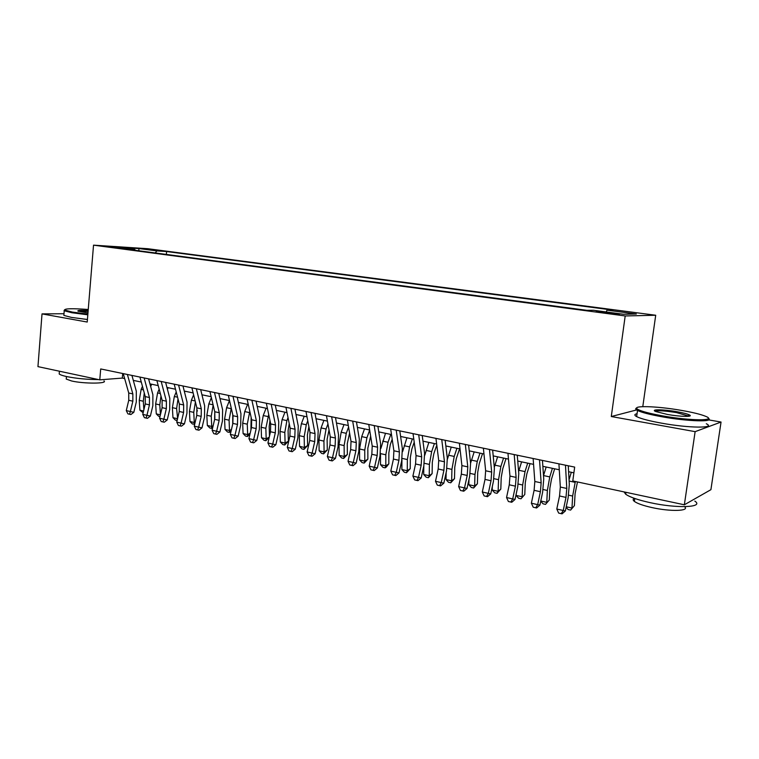 <?xml version="1.0" encoding="UTF-8"?>
<svg xmlns="http://www.w3.org/2000/svg" width="759" height="759" viewBox="0 0 759 759"><rect width="100%" height="100%" fill="white"/><g stroke="black" fill="none" stroke-linecap="round" stroke-linejoin="round"><path stroke-width="1.14" d="M110.567 247.159L122.474 248.146L110.567 247.159M655.71 315.251L147.749 248.705L93.528 245.157L625.198 315.953L655.71 315.251L642.788 406.644M636.592 409.936L611.289 416.53L695.13 431.653L721.05 422.042L708.669 419.888M721.05 422.042L710.908 489.678L684.352 504.792L695.13 431.653M684.352 504.792L572.798 480.95L574.667 467.098L100.7 368.95L99.78 379.842L122.322 378.077L124.656 378.561M613.661 313.23L596.251 311.579L608.063 313.315L619.477 314.169L613.661 313.23L613.566 313.97M135.32 250.309L134.884 249.521L124.381 248.848L586.916 310.327L593.462 310.27L623.537 314.254L636.346 314.017L607.02 310.156L612.997 310.108L166.619 251.533L156.857 250.916L155.272 252.956M134.884 249.521L116.696 247.111L138.878 248.554L156.857 250.916M63.993 313.733L42.02 313.894L37.95 366.625L99.78 379.842M42.02 313.894L87.219 322.044L93.528 245.157M611.289 416.53L625.198 315.953M133.299 380.382L141.278 382.052M149.959 383.874L158.223 385.61M166.942 387.441L175.509 389.234M184.266 391.075L193.156 392.934M201.941 394.784L211.154 396.71M219.977 398.57L229.531 400.572M238.392 402.431L248.288 404.509M257.187 406.369L267.443 408.522M276.38 410.401L287.006 412.63M295.982 414.509L306.997 416.824M316 418.712L327.423 421.112M336.465 423.01L348.305 425.495M357.375 427.393L369.652 429.974M378.75 431.88L391.483 434.556M400.61 436.472L413.807 439.233M422.972 441.159L436.653 444.034M445.837 445.96L460.03 448.939M469.242 450.865L483.957 453.958M493.208 455.893L508.464 459.1M517.733 461.045L533.568 464.366M542.856 466.32L559.279 469.764M568.595 471.719L573.889 472.829M122.711 373.513L122.322 378.077M606.204 311.958L607.02 310.156M166.354 254.426L166.619 251.533M138.878 248.554L138.888 250.783M565.474 465.191L566.793 488.445L565.986 497.401L563.254 510.494L565.379 510.949L568.102 497.923L569.307 484.546L568.273 465.77M558.928 463.834L560.322 487.041L559.535 495.969L556.793 509.023L563.254 510.494L561.224 513.663L558.643 513.075L556.793 509.023M565.379 510.949L562.077 513.843L561.224 513.663M577.485 481.946L575.085 493.682L574.402 505.646L570.616 510.086L568.074 509.507L566.148 507.249M566.252 506.775L571.973 508.065L572.647 496.054L575.341 481.491M569.041 479.821L571.309 472.288M570.616 510.086L574.402 505.646M662.626 415.894C690.244 420.903 717.653 421.046 705.718 416.349C700.851 414.348 692.72 412.355 681.326 410.372C656.526 405.989 630.406 405.278 637.835 409.367C641.526 411.397 649.789 413.57 662.626 415.894M708.327 418.285C714.845 422.213 687.768 421.454 662.256 416.824C649.97 414.604 641.725 412.488 637.513 410.467L636.877 410.116C635.378 409.196 635.33 408.484 636.716 407.981M667.484 414.461L655.662 411.52C649.903 409.167 663.442 409.31 676.829 411.701C683.328 412.849 687.588 413.959 689.599 415.012C693.527 417.061 680.225 416.748 667.484 414.461M689.144 416.207L676.487 412.592C664.969 410.771 657.882 410.344 655.235 411.321M694.817 501.101C704.627 507.515 676.848 508.653 649.941 502.61C637.835 499.906 629.761 497.117 625.71 494.232L624.031 491.898M697.246 497.449L695.367 498.521M684.495 506.661C690.216 511.149 670.529 511.775 651.886 507.553C643.158 505.589 637.323 503.54 634.372 501.395C632.769 500.115 632.769 499.099 634.382 498.35M706.297 423.759C716.458 428.427 688.641 428.171 661.355 423.124C649.078 420.875 640.843 418.702 636.649 416.615C634.135 415.258 634.277 414.291 637.057 413.712M88.253 309.482C72.219 308.344 64.382 308.534 64.743 310.061L72.371 312.091L87.873 314.112M87.816 314.814L71.858 312.736L64.23 310.763L64.515 309.805M87.968 312.898L78.006 311.133C77.048 310.327 80.435 310.156 88.158 310.621M88.101 311.294L78.509 311.332M98.585 379.585C87.048 379.519 76.431 378.523 66.726 376.587C62.731 375.705 60.227 374.842 59.202 373.978L59.316 372.574M103.983 380.895C108.129 383.731 84.078 383.874 71.688 380.999L66.242 379.073L66.318 378.039M87.427 319.511L71.479 317.414L63.86 315.402L63.936 314.473M539.516 459.821L541.148 482.857L540.399 491.718L537.676 504.65L539.905 505.133L542.619 492.268L543.738 479.033L542.448 460.428M533.131 458.493L534.829 481.481L534.099 490.314L531.376 503.208L537.676 504.65L535.731 507.79L533.216 507.211L531.376 503.208M539.905 505.133L536.622 507.98L535.731 507.79M514.194 454.575L516.111 477.402L515.427 486.168L512.704 498.938L515.029 499.441L517.733 486.737L518.776 473.644L517.259 455.21M507.961 453.284L509.953 476.064L509.27 484.802L506.557 497.534L512.704 498.938L510.835 502.06L508.378 501.5L506.557 497.534M515.029 499.441L511.775 502.259L510.835 502.06M489.47 449.451L491.671 472.079L491.026 480.751L488.322 493.369L490.741 493.891L493.435 481.339L494.394 468.388L492.648 450.115M483.379 448.199L485.646 470.77L485.02 479.413L482.316 491.993L488.322 493.369L486.528 496.462L484.128 495.912L482.316 491.993M490.741 493.891L487.506 496.671L486.528 496.462M465.333 444.461L467.791 466.88L467.202 475.457L464.508 487.923L467.022 488.464L469.698 476.064L470.58 463.246L468.626 445.144M459.385 443.228L461.908 465.599L461.33 474.147L458.645 486.576L464.508 487.923L462.791 490.997L460.447 490.456L458.645 486.576M467.022 488.464L463.796 491.206L462.791 490.997M554.649 468.787L551.489 479.147L549.886 488.151L549.298 500.001L545.512 504.374L543.036 503.805L540.74 501.158M540.778 500.997L546.774 502.363L547.362 490.466L549.772 476.908L552.391 468.312M543.501 475.656L546.167 467.013M545.512 504.374L549.298 500.001M530.048 463.626L526.85 473.853L525.275 482.752L524.773 494.479L520.997 498.786L518.577 498.236L516.101 495.409L516.158 494.175M516.101 495.409L522.164 496.784L522.657 485.01L525.038 471.605L527.695 463.132M518.596 471.472L521.604 461.861M520.997 498.786L524.773 494.479M506.006 458.588L502.781 468.683L501.225 477.468L500.807 489.081L497.05 493.341L494.688 492.8L492.202 490.001L492.316 486.547M492.202 490.001L498.132 491.339L498.53 479.688L500.883 466.434L503.559 458.066M494.299 467.316L497.61 456.823M497.05 493.341L498.132 491.339L500.807 489.081M482.515 453.654L479.271 463.616L477.724 472.316L477.392 483.806L473.644 488.009L471.33 487.487L468.844 484.707L468.986 479.346M468.844 484.707L474.641 486.016L474.963 474.479L477.278 461.377L479.982 453.123M470.58 463.189L474.166 451.899M473.644 488.009L474.641 486.016L477.392 483.806M441.747 439.575L444.461 461.795L443.92 470.286L441.245 482.601L443.835 483.17L446.501 470.912L447.317 458.227L445.154 440.277M435.941 438.37L438.721 460.542L438.19 469.005L435.505 481.291L441.245 482.601L439.584 485.656L437.298 485.124L435.505 481.291M443.835 483.17L440.628 485.874L439.584 485.656M459.556 448.835L456.282 458.673L454.755 467.269L454.508 478.654L450.761 482.8L448.503 482.288L446.017 479.536L446.15 472.506M446.017 479.536L451.671 480.817L451.918 469.394L454.214 456.444L456.937 448.284M447.412 459.148L451.254 447.098M450.761 482.8L451.671 480.817L454.508 478.654M418.712 434.803L421.672 456.833L421.169 465.229L418.503 477.402L421.179 477.99L423.826 465.874L424.575 453.322L422.222 435.533M413.038 433.626L416.046 455.599L415.562 463.986L412.896 476.121L418.503 477.402L416.919 480.428L414.68 479.916L412.896 476.121M421.179 477.99L417.991 480.656L416.919 480.428M436.786 445.078L433.806 453.844L432.298 462.345L432.127 473.616L428.389 477.715L426.178 477.202L423.693 474.479L423.807 465.988M423.693 474.479L429.224 475.732L429.395 464.413L431.662 451.614L434.404 443.56M424.765 455.277L428.844 442.393M428.389 477.715L429.224 475.732L432.127 473.616M396.198 430.144L399.386 451.975L398.93 460.286L396.274 472.326L399.025 472.923L401.663 460.95L402.346 448.522L399.803 430.884M390.657 428.996L393.893 450.78L393.447 459.072L390.8 471.073L396.274 472.326L394.746 475.324L392.564 474.821L390.8 471.073M399.025 472.923L395.856 475.561L394.746 475.324M414.215 442.212L411.824 449.119L410.334 457.525L410.23 468.683L406.511 472.734L404.348 472.24L401.862 469.527L401.928 459.66M401.862 469.527L407.27 470.76L407.365 459.556L409.604 446.89L412.365 438.93M402.602 451.633L406.928 437.791M406.511 472.734L407.27 470.76L410.23 468.683M374.196 425.581L377.593 447.222L377.185 455.457L374.538 467.354L377.356 467.971L379.993 456.131L380.61 443.835L377.897 426.349M368.77 424.461L372.223 446.055L371.825 454.271L369.178 466.13L374.538 467.354L373.077 470.333L370.933 469.84L369.178 466.13M377.356 467.971L374.206 470.571L373.077 470.333M392.175 439.233L390.325 444.489L388.855 452.81L388.817 463.863L386.322 467.041L385.107 467.857L382.991 467.373L380.506 464.698L380.515 453.303M380.506 464.698L385.8 465.893L385.819 454.793L388.029 442.269L390.809 434.414M380.904 448.408L385.496 433.294M385.107 467.857L385.8 465.893L388.817 463.863M352.679 421.131L356.284 442.582L355.914 450.732L353.286 462.497L356.17 463.123L358.789 451.415L359.339 439.243L356.464 421.909M347.375 420.031L351.028 441.434L350.667 449.565L348.039 461.292L353.286 462.497L351.882 465.447L349.785 464.963L348.039 461.292M356.17 463.123L353.039 465.694L351.882 465.447M370.648 436.178L367.83 448.189L367.868 459.148L364.168 463.094L362.1 462.62L359.605 459.963L359.548 448.986L361.72 436.634L364.519 428.892M359.605 459.963L364.785 461.13L364.747 450.134L366.929 437.744L369.671 430.116M364.168 463.094L364.785 461.13L367.868 459.148M331.636 416.776L335.44 438.038L335.108 446.112L332.489 457.743L335.44 458.389L338.04 446.814L338.542 434.755L335.506 417.573M326.446 415.695L330.298 436.918L329.975 444.973L327.357 456.567L332.489 457.743L331.142 460.675L329.093 460.201L327.357 456.567M335.44 458.389L332.319 460.922L331.142 460.675M349.595 433.066L347.261 443.683L347.356 454.527L343.675 458.427L341.645 457.962L339.15 455.324L339.026 444.461L341.18 432.232L343.998 424.585M339.15 455.324L344.225 456.472L344.121 445.58L346.275 433.323L348.571 427.061M343.675 458.427L344.225 456.472L347.356 454.527M311.048 412.507L315.042 433.598L314.748 441.586L312.139 453.085L315.146 453.749L317.736 442.298L318.182 430.362L314.994 413.323M305.972 411.454L310.004 432.497L309.729 440.467L307.12 451.937L312.139 453.085L310.848 455.998L308.837 455.533L307.12 451.937M315.146 453.749L312.053 456.254L310.848 455.998M329.026 429.907L327.12 439.262L327.281 450.011L323.609 453.854L321.626 453.408L319.131 450.789L318.951 440.021L321.076 427.924L323.903 420.372M319.131 450.789L324.093 451.918L323.932 441.121L326.066 428.996L327.945 423.949M323.609 453.854L324.093 451.918L327.281 450.011M290.906 408.342L295.071 429.243L294.815 437.156L292.224 448.531L295.289 449.214L297.87 437.886L298.259 426.065L294.928 409.167M285.934 407.308L290.147 428.171L289.9 436.064L287.31 447.412L292.224 448.531L290.982 451.425L289.018 450.969L287.31 447.412M295.289 449.214L292.206 451.69L290.982 451.425M308.894 426.719L307.404 434.935L307.623 445.58L303.961 449.385L302.016 448.939L299.53 446.349L299.283 435.685L301.389 423.712L304.226 416.245M299.53 446.349L304.387 447.449L304.16 436.757L306.275 424.755L307.765 420.818M303.961 449.385L304.387 447.449L307.623 445.58M271.191 404.253L275.526 424.993L275.308 432.82L272.728 444.081L275.849 444.765L278.411 433.56L278.752 421.852L275.28 405.107M266.324 403.247L270.707 423.939L270.498 431.757L267.918 442.981L272.728 444.081L271.532 446.947L269.616 446.501L267.918 442.981M275.849 444.765L272.785 447.212L271.532 446.947M289.217 423.541L288.088 430.695L288.363 441.245L284.72 445.002L282.813 444.575L280.327 442.004L280.033 431.435L282.111 419.585L284.957 412.203M280.327 442.004L285.09 443.076L284.805 432.488L286.893 420.609L288.022 417.659M284.72 445.002L285.09 443.076L288.363 441.245M251.893 400.259L256.39 420.818L256.2 428.579L253.639 439.717L256.808 440.41L259.36 429.328L259.654 417.735L256.049 401.122M247.13 399.272L251.675 419.793L251.495 427.535L248.924 438.636L253.639 439.717L252.491 442.554L250.612 442.127L248.924 438.636M256.808 440.41L253.762 442.829L252.491 442.554M269.967 420.458L269.179 426.539L269.473 436.188M269.198 437.393L265.868 440.713L264.009 440.286L261.513 437.734L261.172 427.27L263.231 415.543L266.086 408.238M261.513 437.734L266.181 438.797L265.849 428.294L268.705 414.499M265.868 440.713L266.181 438.797L269.255 437.137M232.994 396.35L237.652 416.738L237.491 424.423L234.939 435.438L238.155 436.15L240.698 425.182L240.945 413.693L237.216 397.223M228.326 395.382L233.022 415.733L232.88 423.399L230.319 434.385L234.939 435.438L233.838 438.266L231.998 437.839L230.319 434.385M238.155 436.15L235.129 438.541L233.838 438.266M251.153 417.459L250.916 430.011M249.939 434.252L247.406 436.51L245.574 436.093L243.089 433.56L242.69 423.18L244.73 411.577L247.595 404.357M243.089 433.56L247.662 434.603L247.273 424.196L249.796 411.34M247.406 436.51L247.662 434.603L250.157 433.294M214.484 392.517L219.294 412.735L219.161 420.353L216.619 431.254L219.882 431.975L222.415 421.122L222.615 409.737L218.763 393.399M209.92 391.568L214.759 411.748L214.645 419.347L212.103 430.22L216.619 431.254L215.565 434.053L213.763 433.636L212.103 430.22M219.882 431.975L216.875 434.338L215.565 434.053M232.757 414.585L232.719 424.091M231.068 431.169L229.303 432.393L227.52 431.985L225.034 429.471L224.579 419.186L226.599 407.697L229.474 400.553M225.034 429.471L229.512 430.486L229.076 420.182L231.286 408.19M229.303 432.393L229.512 430.486L231.457 429.499M196.353 388.76L201.306 408.816L201.201 416.359L198.678 427.146L201.979 427.877L204.503 417.137L204.655 405.866L200.689 389.661M191.885 387.83L196.866 407.849L196.771 415.372L194.247 426.131L198.678 427.146L197.663 429.926L195.898 429.518L194.247 426.131M201.979 427.877L198.991 430.22L197.663 429.926M214.778 411.843L214.854 418.294M212.662 427.81L211.562 428.351L209.816 427.953L207.33 425.467L206.837 415.268L208.829 403.892L211.372 397.64M207.33 425.467L211.723 426.454L211.239 416.236L213.156 405.05M211.562 428.351L211.723 426.454L213.146 425.761M178.593 385.079L183.678 404.974L183.602 412.45L181.088 423.124L184.437 423.873L186.942 413.238L187.046 402.061L182.976 385.989M174.209 384.177L179.323 404.025L179.257 411.482L176.743 422.137L181.088 423.124L180.12 425.894L178.384 425.486L176.743 422.137M184.437 423.873L181.458 426.178L180.12 425.894M197.217 410.078L197.255 411.236M194.712 424.139L192.454 424.006L189.978 421.53L189.437 411.425L191.41 400.154L193.621 394.813M189.978 421.53L194.285 422.507L193.754 412.374L195.395 401.947M194.171 424.395L194.285 422.507L195.196 422.07M161.183 381.473L166.392 401.207L166.354 408.617L163.849 419.186L167.236 419.936L169.722 409.414L169.798 398.342L165.623 382.394M156.885 380.591L162.122 400.278L162.094 407.668L159.589 418.209L163.849 419.186L162.919 421.928L161.221 421.539L159.589 418.209M167.236 419.936L164.276 422.222L162.919 421.928M172.967 417.678L177.189 418.636L177.122 420.514L175.433 420.125L172.967 417.678L172.378 407.659L174.333 396.502L176.221 391.986M177.615 418.437L176.61 408.589L178.004 398.902M184.902 391.208L184.532 392.109M144.125 377.944L149.457 397.517L149.438 404.86L146.942 415.325L150.367 416.084L152.853 405.667L152.882 394.689L148.603 378.874M139.912 377.071L145.273 396.606L145.263 403.93L142.768 414.367L146.942 415.325L146.06 418.048L144.39 417.659L142.768 414.367M150.367 416.084L147.426 418.342L146.06 418.048M159.969 416.606L158.745 416.33L156.278 413.892L155.652 403.959L157.578 392.915L159.172 389.158M156.278 413.892L160.396 414.831M160.415 414.756L159.798 404.879L160.965 395.904M168.118 387.688L167.435 389.31M127.398 374.481L132.844 393.902L132.853 401.179L130.368 411.53L133.831 412.298L136.297 401.985L136.288 391.113L131.924 375.42M123.262 373.627L128.736 393.01L128.755 400.268L126.279 410.6L130.368 411.53L129.523 414.234L127.892 413.854L126.279 410.6M133.831 412.298L130.909 414.537L129.523 414.234M143.147 412.782L139.903 410.192L139.239 400.335L141.146 389.395L142.455 386.35M139.903 410.192L143.574 411.017M143.878 409.737L143.309 401.236L144.267 392.953M151.648 384.225L150.671 386.511M607.494 313.239L607.608 312.423M566.793 488.445L560.322 487.041M565.986 497.401L559.535 495.969M568.614 495.162L572.647 496.054M569.117 481.045L575.094 482.326M541.148 482.857L534.829 481.481M540.399 491.718L534.099 490.314M516.111 477.402L509.953 476.064M515.427 486.168L509.27 484.802M491.671 472.079L485.646 470.77M491.026 480.751L485.02 479.413M467.791 466.88L461.908 465.599M467.202 475.457L461.33 474.147M543.131 489.536L547.362 490.466M543.529 475.57L549.772 476.908M518.236 484.033L522.657 485.01M518.947 470.305L525.038 471.605M493.938 478.673L498.53 479.688M494.934 465.163L500.883 466.434M470.191 473.426L474.963 474.479M471.462 460.134L477.278 461.377M444.461 461.795L438.721 460.542M443.92 470.286L438.19 469.005M446.994 468.303L451.918 469.394M448.522 455.22L454.214 456.444M421.672 456.833L416.046 455.599M421.169 465.229L415.562 463.986M424.319 463.294L429.395 464.413M426.103 450.419L431.662 451.614M399.386 451.975L393.893 450.78M398.93 460.286L393.447 459.072M402.147 458.398L407.365 459.556M404.168 445.723L409.604 446.89M377.593 447.222L372.223 446.055M377.185 455.457L371.825 454.271M380.506 453.616L385.819 454.793M382.716 441.131L388.029 442.269M356.284 442.582L351.028 441.434M355.914 450.732L350.667 449.565M359.548 448.986L364.747 450.134M361.72 436.634L366.929 437.744M335.44 438.038L330.298 436.918M335.108 446.112L329.975 444.973M339.026 444.461L344.121 445.58M341.18 432.232L346.275 433.323M315.042 433.598L310.004 432.497M314.748 441.586L309.729 440.467M318.951 440.021L323.932 441.121M321.076 427.924L326.066 428.996M295.071 429.243L290.147 428.171M294.815 437.156L289.9 436.064M299.283 435.685L304.16 436.757M301.389 423.712L306.275 424.755M275.526 424.993L270.707 423.939M275.308 432.82L270.498 431.757M280.033 431.435L284.805 432.488M282.111 419.585L286.893 420.609M256.39 420.818L251.675 419.793M256.2 428.579L251.495 427.535M261.172 427.27L265.849 428.294M263.231 415.543L267.908 416.539M237.652 416.738L233.022 415.733M237.491 424.423L232.88 423.399M242.69 423.18L247.273 424.196M244.73 411.577L249.313 412.564M219.294 412.735L214.759 411.748M219.161 420.353L214.645 419.347M224.579 419.186L229.076 420.182M226.599 407.697L231.097 408.655M201.306 408.816L196.866 407.849M201.201 416.359L196.771 415.372M206.837 415.268L211.239 416.236M208.829 403.892L213.089 404.803M183.678 404.974L179.323 404.025M183.602 412.45L179.257 411.482M189.437 411.425L193.754 412.374M191.41 400.154L195.148 400.961M166.392 401.207L162.122 400.278M166.354 408.617L162.094 407.668M172.378 407.659L176.61 408.589M174.333 396.502L177.559 397.194M149.457 397.517L145.273 396.606M149.438 404.86L145.263 403.93M155.652 403.959L159.798 404.879M157.578 392.915L160.32 393.504M132.844 393.902L128.736 393.01M132.853 401.179L128.755 400.268M139.239 400.335L143.309 401.236M141.146 389.395L143.423 389.879M636.649 416.615L637.513 410.467M688.318 415.59L688.204 416.33M634.79 498.492L634.372 501.395M625.71 494.232L625.985 492.316M688.622 415.752L689.599 415.012M637.835 409.367L636.877 410.116M63.86 315.402L64.23 310.763M66.441 376.521L66.242 379.073M59.202 373.978L59.42 371.217M64.743 310.061L64.041 310.649"/></g></svg>
